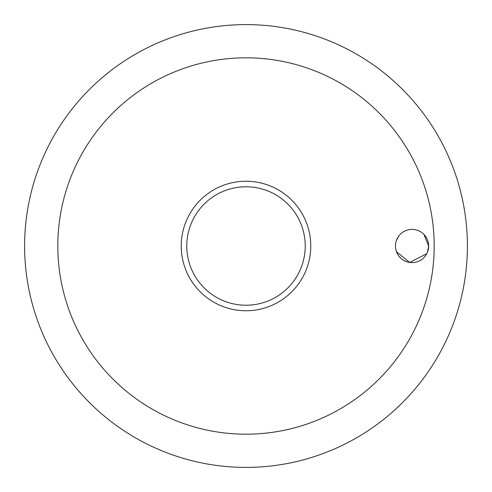 <?xml version="1.0" encoding="UTF-8"?>
<svg xmlns="http://www.w3.org/2000/svg" width="492" height="492" viewBox="0 0 492 492"><rect width="100%" height="100%" fill="white"/><g stroke="black" fill="none" stroke-linecap="round" stroke-linejoin="round"><path stroke-width="0.74" d="M57.81 246A188.19 188.19 0 0 0 246 434.19A188.19 188.19 0 0 0 434.19 246A188.19 188.19 0 0 0 246 57.81A188.19 188.19 0 0 0 57.81 246M24.6 246A221.4 221.4 0 0 0 246 467.4A221.4 221.4 0 0 0 467.4 246A221.4 221.4 0 0 0 246 24.6A221.4 221.4 0 0 0 24.6 246A221.4 221.4 0 0 0 246 467.4A221.4 221.4 0 0 0 467.4 246A221.4 221.4 0 0 0 246 24.6A221.4 221.4 0 0 0 24.6 246M427.566 251.91L428.655 246A16.605 16.605 0 0 1 412.05 262.605A16.605 16.605 0 0 1 395.445 246A16.605 16.605 0 0 1 412.05 229.395A16.605 16.605 0 0 1 428.655 246L423.932 234.401M398.569 236.308L396.263 240.852M246 310.76A64.76 64.76 0 0 0 310.76 246A64.76 64.76 0 0 0 246 181.24A64.76 64.76 0 0 0 181.24 246A64.76 64.76 0 0 0 246 310.76A64.76 64.76 0 0 1 181.24 246A64.76 64.76 0 0 1 246 181.24M396.466 251.732L409.658 262.433L426.736 253.749M305.224 246A59.224 59.224 0 0 0 246 186.775A59.224 59.224 0 0 0 186.775 246A59.224 59.224 0 0 0 246 305.224A59.224 59.224 0 0 0 305.224 246"/></g></svg>

